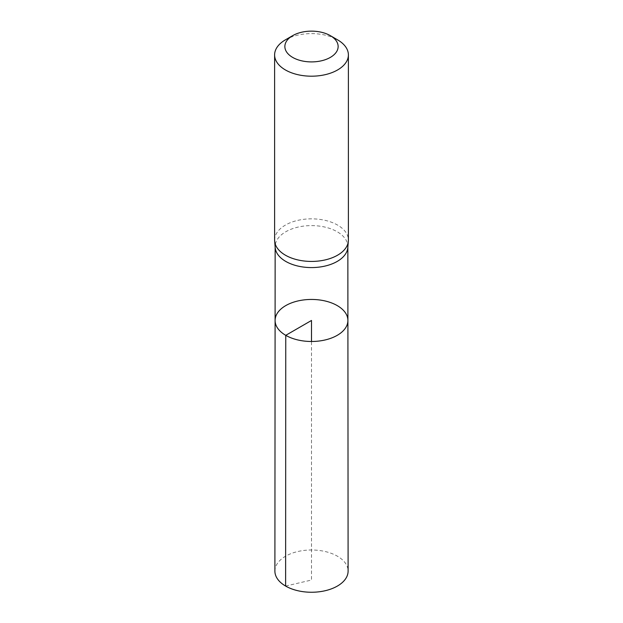 <?xml version="1.0" encoding="UTF-8"?>
<svg xmlns="http://www.w3.org/2000/svg" width="623" height="623" viewBox="0 0 623 623"><rect width="100%" height="100%" fill="white"/><g stroke="black" fill="none" stroke-linecap="round" stroke-linejoin="round"><path stroke-width="0.47" stroke-dasharray="3.12 2.34" d="M347.805 247.596A36.352 20.987 0 0 0 347.852 246.583A36.352 20.987 0 0 0 311.5 225.604A36.352 20.987 0 0 0 275.148 246.583A36.352 20.987 0 0 0 275.195 247.596M275.093 320.456A36.407 21.018 180 0 1 311.5 299.445A36.407 21.018 180 0 1 347.907 320.456M274.611 240.135A36.889 21.299 180 0 1 311.5 218.844A36.889 21.299 180 0 1 348.389 240.135M285.42 39.841A36.889 21.299 180 0 1 337.58 39.841M274.899 571.12A36.601 21.127 180 0 1 297.498 551.604A36.601 21.127 180 0 1 337.378 556.183A36.601 21.127 180 0 1 348.101 571.12M285.622 586.064L311.5 580.036L311.5 341.482M275.148 246.583L275.148 247.09M347.852 246.583L347.852 247.09"/><path stroke-width="0.93" d="M274.657 241.163L275.195 247.596A36.352 20.987 0 0 0 285.793 261.434A36.352 20.987 0 0 0 324.599 266.169A36.352 20.987 0 0 0 347.805 247.596L348.343 241.163A36.889 21.299 180 0 1 324.793 260.001A36.889 21.299 180 0 1 285.42 255.196A36.889 21.299 180 0 1 274.657 241.163A36.889 21.299 180 0 1 274.611 240.135L274.611 54.894A36.889 21.299 180 0 1 285.42 39.841L292.662 35.651A26.633 15.38 180 0 1 330.338 35.651A26.633 15.38 180 0 1 330.338 57.402A26.633 15.38 180 0 1 292.662 57.402A26.633 15.38 180 0 1 292.662 35.651M285.755 335.33A36.407 21.018 180 0 1 275.093 320.456A36.407 21.018 180 0 1 311.5 299.445A36.407 21.018 180 0 1 347.907 320.456A36.407 21.018 180 0 1 325.44 339.885A36.407 21.018 180 0 1 285.755 335.33A36.407 21.018 180 0 1 275.093 320.456L274.899 571.12A36.601 21.127 180 0 0 285.622 586.064A36.601 21.127 180 0 0 325.51 590.643A36.601 21.127 180 0 0 348.101 571.12L347.907 320.456A36.407 21.018 180 0 1 325.44 339.885A36.407 21.018 180 0 1 285.755 335.33M330.338 35.651L337.58 39.841A36.889 21.299 180 0 1 348.389 54.894L348.389 240.135A36.889 21.299 180 0 1 348.343 241.163M348.389 54.894A36.889 21.299 180 0 1 325.619 74.573A36.889 21.299 180 0 1 285.42 69.955A36.889 21.299 180 0 1 274.611 54.894M311.5 341.482L311.5 320.463L285.755 335.33L285.622 586.064M275.148 247.09L275.093 320.456M347.852 247.09L347.907 320.456"/></g></svg>
